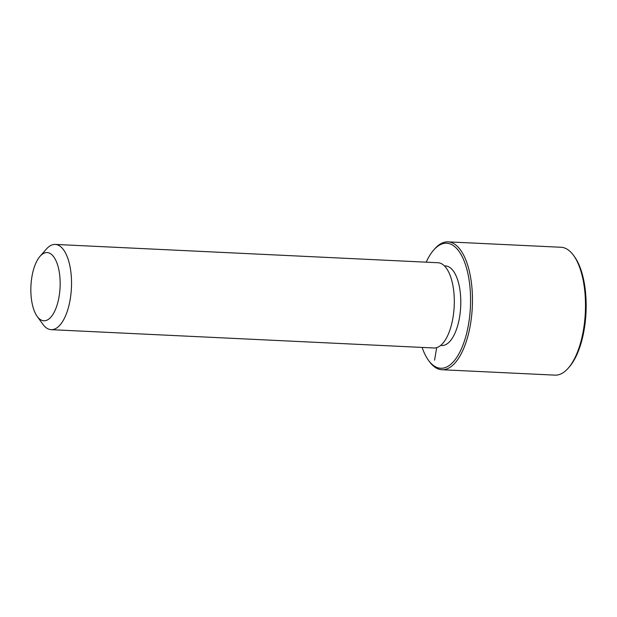 <?xml version="1.0" encoding="UTF-8"?>
<svg xmlns="http://www.w3.org/2000/svg" width="617" height="617" viewBox="0 0 617 617"><rect width="100%" height="100%" fill="white"/><g stroke="black" fill="none" stroke-linecap="round" stroke-linejoin="round"><path stroke-width="0.93" d="M444.425 265.896L445.59 265.95A39.827 17.021 92.7 0 1 460.089 290.985A39.827 17.021 92.7 0 1 454.559 334.028A39.827 17.021 92.7 0 1 441.787 345.512L440.615 345.458M40.051 256.294L46.398 249.067A42.673 18.232 92.7 0 1 55.245 244.417L438.024 262.742A42.673 18.232 92.7 0 1 453.549 289.566A42.673 18.232 92.7 0 1 447.633 335.679A42.673 18.232 92.7 0 1 433.944 347.988L51.165 329.663A42.673 18.232 92.7 0 1 42.797 324.187L37.174 316.39A34.136 14.592 92.7 0 1 36.179 262.418A34.136 14.592 92.7 0 1 40.051 256.294A34.136 14.592 92.7 0 1 58.114 266.691A34.136 14.592 92.7 0 1 54.82 310.922A34.136 14.592 92.7 0 1 37.174 316.39M55.245 244.417A42.673 18.232 92.7 0 1 70.778 271.241A42.673 18.232 92.7 0 1 64.854 317.354A42.673 18.232 92.7 0 1 51.165 329.663M426.185 262.171A62.587 26.747 92.7 0 1 426.602 261.276A62.587 26.747 92.7 0 1 433.697 250.039A62.587 26.747 92.7 0 1 466.814 269.105A62.587 26.747 92.7 0 1 460.776 350.194A62.587 26.747 92.7 0 1 428.422 360.22A62.587 26.747 92.7 0 1 422.105 347.417M433.697 250.039L434.754 248.836A64.006 27.356 92.7 0 1 448.035 241.864A64.006 27.356 92.7 0 1 471.326 282.092A64.006 27.356 92.7 0 1 462.449 351.266A64.006 27.356 92.7 0 1 441.911 369.73A64.006 27.356 92.7 0 1 429.363 361.516L428.422 360.22M448.035 241.864L561.069 247.27A64.006 27.356 92.7 0 1 573.617 255.484L574.558 256.78A62.587 26.747 92.7 0 1 576.378 355.724A62.587 26.747 92.7 0 1 569.283 366.961L568.226 368.164A64.006 27.356 92.7 0 1 554.945 375.136L441.911 369.73M573.617 255.484A64.006 27.356 92.7 0 1 575.484 356.672A64.006 27.356 92.7 0 1 568.226 368.164M436.674 347.641L434.576 360.181"/></g></svg>
